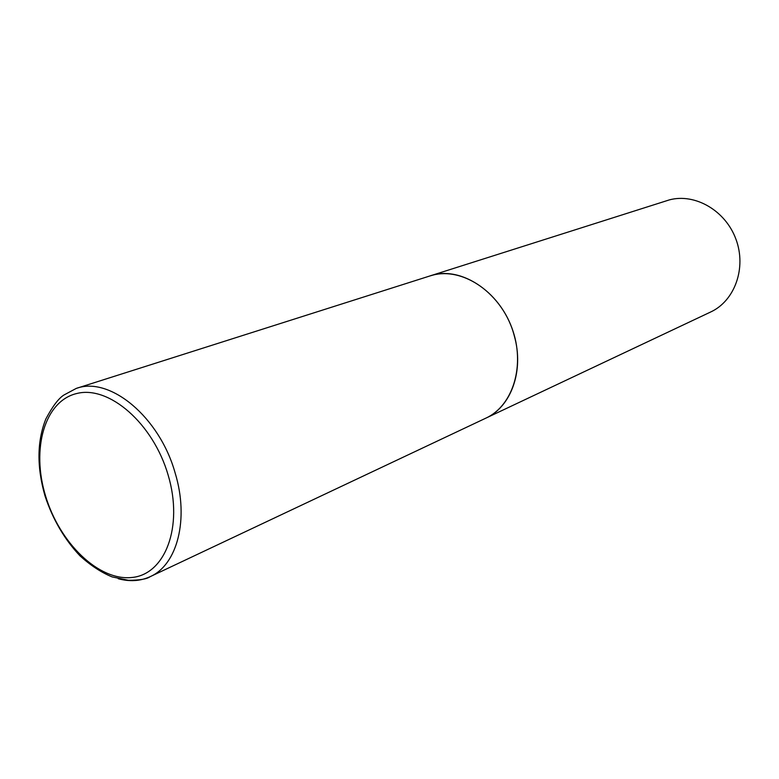 <?xml version="1.0" encoding="UTF-8"?>
<svg xmlns="http://www.w3.org/2000/svg" width="779" height="779" viewBox="0 0 779 779"><rect width="100%" height="100%" fill="white"/><g stroke="black" fill="none" stroke-linecap="round" stroke-linejoin="round"><path stroke-width="1.17" d="M76.206 388.439L63.907 395.031C58.571 398.381 52.563 406.346 45.873 418.936C36.983 441.216 36.701 466.903 45.026 495.999C52.797 519.398 64.462 539.36 80.013 555.875C90.822 565.603 101.533 572.614 112.157 576.918L128.399 580.297C139.587 580.287 146.851 579.07 150.181 576.655C177.252 564.882 189.239 519.301 175.197 473.155C159.588 416.921 109.673 375.897 76.206 388.439L429.92 275.951C461.353 264.626 503.643 293.702 514.344 336.07C524.257 370.804 511.053 406.959 485.823 418.167L150.181 576.655C140.386 581.144 129.742 581.835 118.262 578.729M429.998 275.932L432.92 275.094C462.015 267.401 498.385 290.966 511.881 327.901C525.689 364.728 513.234 405.645 485.96 418.099L485.892 418.128M430.066 275.902L669.385 199.882C695.034 192.968 725.58 210.593 735.989 239.348C746.681 268.005 734.733 300.928 710.652 311.999L485.96 418.099M45.562 495.931C31.121 448.947 44.51 400.971 76.878 393.483C109.002 385.225 153.239 423.503 168.176 475.2C183.601 526.808 165.09 574.629 131.787 577.492C98.68 581.124 59.574 542.992 45.562 495.931"/></g></svg>
